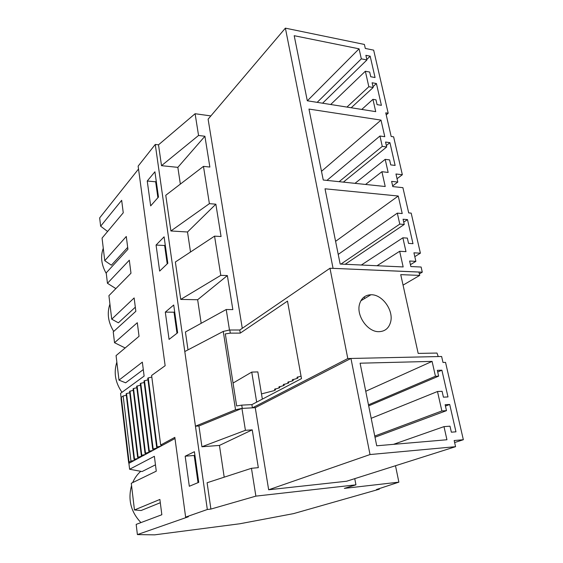 <?xml version="1.0" encoding="UTF-8"?>
<svg xmlns="http://www.w3.org/2000/svg" width="563" height="563" viewBox="0 0 563 563"><rect width="100%" height="100%" fill="white"/><g stroke="black" fill="none" stroke-linecap="round" stroke-linejoin="round"><path stroke-width="0.84" d="M368.835 86.716L365.352 71.241L369.68 72.05L370.743 76.737L375.057 77.532L370.173 56.173L365.887 55.322L366.935 59.945L361.319 58.848L359.067 48.826L294.203 35.701L307.307 100.784L375.718 111.65L372.938 99.334L375.985 99.841L377.069 104.627L381.404 105.337L376.422 83.535L372.115 82.761L373.185 87.483L368.835 86.716L346.942 107.083M365.352 71.241L330.692 104.5M370.173 56.173L366.823 59.446M366.935 59.945L322.564 103.212M361.319 58.848L317.173 102.353M359.067 48.826L307.363 100.798M372.938 99.334L361.77 109.433M376.422 83.535L373.002 86.695M373.185 87.483L351.199 107.758M385.754 112.853L391.172 136.478L393.621 136.823L402.341 174.727L395.965 173.995L397.802 182.06L391.623 181.392L392.805 186.606L402.911 187.669L408.696 212.905L411.18 213.124L420.399 253.181L413.932 252.815L415.874 261.352L409.611 261.028L410.856 266.545L421.11 267.024L422.285 272.161L333.064 268.354L285.385 28.15L364.395 44.449L365.303 48.439L373.663 50.142L388.189 113.24L385.754 112.853M388.146 172.426L385.198 159.343L389.603 159.892L390.736 164.889L395.12 165.423L389.92 142.643L385.556 142.038L386.675 146.978L382.277 146.387L379.948 136.021L384.782 136.703L381.01 120.109L308.974 109.074L323.253 180.019L385.219 186.508L381.918 171.708L388.146 172.426M402.221 213.56L398.245 196.023L325.02 188.802L340.165 264.047L403.164 266.939L399.667 251.281L405.986 251.647L402.869 237.797L407.345 238.1L408.541 243.392L412.989 243.673L407.492 219.591L403.066 219.232L404.248 224.447L399.786 224.102L397.316 213.138L402.221 213.56M388.189 113.24L386.225 114.929M402.341 174.727L397.035 178.71M420.399 253.181L414.797 256.637M285.385 28.15L208.106 119.173L242.28 328.313M438.232 356.555L436.979 353.05L418.182 353.409L400.729 274.638L419.716 275.398L418.949 272.056L333.064 268.354M419.372 273.878L422.285 272.161M415.874 261.352L410.427 264.666M397.802 182.06L392.643 185.903M385.198 159.343L354.986 183.341M381.918 171.708L365.57 184.446M381.01 120.109L321.501 171.314M379.948 136.021L326.927 180.399M382.277 146.387L339.13 181.68M386.675 146.978L343.367 182.123M389.92 142.643L386.352 145.55M398.245 196.023L335.59 241.337M397.316 213.138L338.222 254.413M399.786 224.102L340.932 264.082M404.248 224.447L345.175 264.272M407.492 219.591L403.727 222.146M402.869 237.797L361.355 265.018M399.667 251.281L377.02 265.736M107.603 231.477L100.643 226.199L99.658 217.902L138.526 169.02M180.35 184.108L177.845 167.359L161.511 165.677L158.513 144.825L155.261 144.445L138.132 166.127L165.142 365.711L151.609 375.465L160.673 445.023L174.833 437.36L185.628 517.108L188.352 516.778L137.393 534.59L154.628 534.85L239.831 523.766L293.534 513.625L379.349 489.191L376.457 489.536L398.878 482.146L344.338 488.388L355.943 484.834L354.753 478.656M158.513 144.825L195.101 113.726L210.865 115.915M161.511 165.677L198.556 135.465L195.101 113.726M198.556 135.465L204.904 136.26L209.865 167.049L203.468 166.374L209.394 203.665L215.854 204.186L221.069 236.53L214.559 236.143L220.787 275.349L227.361 275.574L232.843 309.601L226.22 309.516L229.479 330.009L239.81 330.002L329.974 268.255L347.8 358.532L441.624 356.485L442.99 362.459L445.544 362.389L463.342 439.724L454.165 440.526L455.566 446.684L370.025 454.552L268.664 489.775L255.25 407.689L350.897 358.462M333.014 268.389L329.974 268.255M390.609 322.043C388.836 328.363 384.839 331.572 378.61 331.677C367.393 331.825 356.055 315.371 359.574 304.034C361.39 298.116 365.176 295.019 370.926 294.759C382.186 294.189 393.868 310.396 390.609 322.043M419.716 275.398L403.059 285.131M116.844 362.164C113.543 372.537 115.26 382.587 121.988 392.305M109.926 304.083C106.836 313.176 108.103 322.289 113.733 331.424M106.28 273.498C101.326 264.842 100.32 256.425 103.275 248.241M121.059 397.506L120.566 393.347L144.121 376.091L142.34 362.136L118.99 380.124L116.069 355.612L139.04 336.301L137.302 322.719L114.528 342.712L113.24 331.874L135.845 311.304L134.142 297.947L111.727 319.179L108.919 295.659L130.982 273.217L129.314 260.205L107.449 283.28L106.21 272.872L127.921 249.275L126.288 236.481L104.753 260.683L102.065 238.093L123.255 212.786L121.664 200.315L100.643 226.199M355.943 484.834L255.876 496.13L210.893 509.079L207.325 509.501L185.628 517.108M207.325 509.501L155.261 144.445M147.239 181.019L154.916 171.785L158.477 197.036L150.666 205.882L147.239 181.019L155.655 181.8L157.893 197.697M156.064 245.06L164.093 236.833L167.83 263.294L159.653 271.092L156.064 245.06L164.628 245.51L167.218 263.878M165.311 312.12L173.714 305.012L177.634 332.768L169.069 339.398L165.311 312.12L174.023 312.212L176.993 333.261M185.171 456.206L194.411 451.709L198.739 482.35L189.316 486.27L185.171 456.206L194.2 455.467L198.028 482.646M190.512 252.006L187.514 231.998L170.899 230.964L165.768 195.284L203.468 166.374M188 349.869L185.424 331.98L226.22 309.516M201.174 323.31L197.648 299.734L227.361 275.574M214.559 236.143L175.367 261.999L180.744 299.417L197.648 299.734M177.845 167.359L204.904 136.26M170.899 230.964L209.394 203.665M187.514 231.998L215.854 204.186M180.744 299.417L220.787 275.349M239.81 330.002L229.479 330.009M224.201 477.178L219.443 445.417L201.934 446.762L198.943 425.98L241.935 408.4L252.456 407.837L347.8 358.532M239.775 330.024L240.281 333.113L230.295 333.141L225.313 333.908L236.65 405.937L241.738 405.128L242.259 408.386M252.421 407.844L251.893 404.614L301.494 378.618L287.503 301.099L240.281 333.113M252.456 407.837L255.25 407.689M251.893 404.614L241.738 405.128M261.485 393.91L274.075 390.645L275.448 389.913L274.477 389.307L279.248 387.907L279.783 387.625L278.819 386.999L283.646 385.585L284.188 385.296L283.231 384.656L288.108 383.227L288.664 382.931L287.721 382.277L292.654 380.827L293.21 380.532L292.281 379.856L297.271 378.385L297.834 378.09L296.919 377.4L301.043 376.112M233.047 383.072L251.745 372.094L257.833 371.911L262.358 399.132M297.834 378.09L297.623 376.893M293.21 380.532L292.999 379.349M288.664 382.931L288.46 381.77M284.188 385.296L283.984 384.149M279.783 387.625L279.586 386.492M275.448 389.913L275.258 388.794M143.291 369.574L125.64 382.812L118.99 380.124M125.162 347.962L114.528 342.712M135.324 307.194L118.364 322.817L111.727 319.179M115.865 288.594L107.449 283.28M127.681 247.389L111.375 265.194L104.753 260.683M121.319 397.295L129.054 462.146L130.961 461.111L123.149 395.972L121.319 397.295L121.003 398.449L128.624 462.434M123.149 395.972L126.302 395.261M134.064 459.429L134.501 459.197L126.548 393.53L126.126 393.826L134.064 459.429L135.584 459.753L139.174 457.818L137.661 457.487L129.574 391.341L133.269 390.293M126.548 393.53L129.75 392.798M141.32 455.502L141.77 455.256L133.515 388.505L133.086 388.815L141.32 455.502L142.833 455.847L146.563 453.841L145.05 453.482L136.654 386.239L140.483 385.148M133.515 388.505L136.844 387.745M148.843 451.427L149.315 451.174L140.743 383.297L140.293 383.621L148.843 451.427L150.356 451.793L154.22 449.71L152.714 449.33L143.994 380.954L147.97 379.814M140.743 383.297L144.191 382.502M156.655 447.198L157.14 446.938L148.231 377.9L147.766 378.23L156.655 447.198L158.161 447.592L162.179 445.432L160.673 445.023M148.231 377.9L151.82 377.069M198.943 425.98L195.445 426.198L235.531 409.744L241.879 408.421M210.893 509.079L207.107 482.744L251.457 468.296L258.326 467.656L252.231 429.858L245.419 430.315L241.935 408.4M229.422 330.045L223.258 331.417L184.798 351.544M162.179 445.432L174.994 438.528M156.232 181.117L155.655 181.8M165.233 244.905L164.628 245.51M174.657 311.691L174.023 312.212M194.897 455.136L194.2 455.467M255.876 496.13L251.457 468.296M455.566 446.684L346.604 481.238L268.664 489.775M370.025 454.552L350.946 358.434M437.338 370.341L438.647 376.133L435.445 376.246L432.088 361.39L360.095 363.198L376.717 445.79L446.938 439.752L443.989 426.627L449.999 426.177L451.364 432.187L455.953 431.821L449.71 404.459L445.136 404.727L446.48 410.652L441.871 410.948L437.493 391.517L442.089 391.299L443.426 397.175L447.986 396.929L441.885 370.194L437.338 370.341M463.342 439.724L454.623 442.546M140.94 522.591C130.883 511.971 127.759 499.634 131.552 485.58M132.657 482.625C134.585 478.156 137.288 474.391 140.764 471.308M129.054 462.146L128.688 462.976L129.265 463.152L135.584 459.753M256.672 402.109L251.745 372.094M398.878 482.146L395.493 465.735M379.349 489.191L379.237 488.621M130.961 461.111L134.402 460.386M134.501 459.197L137.97 458.465M130.004 391.039L138.104 457.24L137.661 457.487M138.104 457.24L142.833 455.847M141.77 455.256L145.317 454.51M137.098 385.922L145.507 453.236L145.05 453.482M145.507 453.236L150.356 451.793M149.315 451.174L152.932 450.407M144.452 380.623L153.192 449.077L152.714 449.33M153.192 449.077L158.161 447.592M157.14 446.938L160.835 446.149M137.393 534.59L136.176 524.385L161.841 514.737L159.885 499.451L134.458 509.972L131.278 483.286L156.275 471.175L154.375 456.311L129.61 469.253L128.906 463.349L129.265 463.152M154.22 449.71L156.845 448.303M146.563 453.841L149.089 452.476M139.174 457.818L141.609 456.502M219.443 445.417L252.231 429.858M201.934 446.762L245.419 430.315M438.647 376.133L368.688 405.881M441.885 370.194L437.711 371.995M437.493 391.517L371.186 418.309M441.871 410.948L374.761 436.043M446.48 410.652L375 437.24M449.71 404.459L445.439 406.071M443.989 426.627L393.446 444.355M432.088 361.39L365.746 391.271M435.445 376.246L368.476 404.839M160.307 502.724L141.123 510.507L134.458 509.972M155.465 464.834L142.052 471.548L129.61 469.253M364.817 298.418L364.148 296.954M223.258 331.417L235.531 409.744M229.795 330.038L230.295 333.141M134.789 459.584L134.86 460.14M138.364 457.635L138.435 458.212M142.003 455.657L142.08 456.255M145.711 453.637L145.789 454.257M149.484 451.582L149.561 452.223M153.326 449.485L153.41 450.147M157.239 447.353L157.33 448.042M161.229 445.171L161.321 445.889M370.926 294.759L360.862 300.783"/></g></svg>
